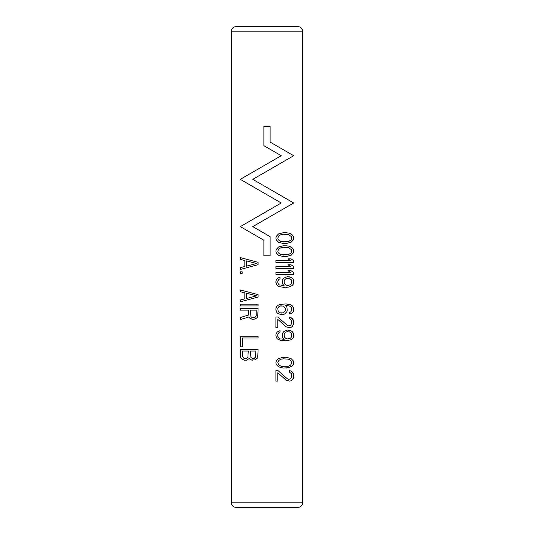 <?xml version="1.0" encoding="UTF-8"?>
<svg xmlns="http://www.w3.org/2000/svg" width="534" height="534" viewBox="0 0 534 534"><rect width="100%" height="100%" fill="white"/><g stroke="black" fill="none" stroke-linecap="round" stroke-linejoin="round"><path stroke-width="0.8" d="M283.474 366.558L281.204 366.264L288.4 366.264L290.67 365.076L291.804 362.699L290.67 360.33L288.4 359.142L283.474 358.848L281.204 359.142L278.928 360.33L281.204 359.142L283.474 358.848M281.204 366.264L278.928 365.076L281.204 366.264M278.928 365.076L277.793 362.699L278.928 360.33M286.504 368.039L288.4 367.746L283.093 368.039L278.548 366.858L276.278 364.482L275.898 362.699L276.278 360.924L278.548 358.548L283.093 357.359L286.504 357.359L291.05 358.548L293.32 360.924L293.7 362.699L293.32 360.924L291.05 358.548L286.504 357.359M288.4 367.746L292.185 365.964L293.32 364.482L293.7 362.699L293.32 364.482L292.185 365.964L288.4 367.746M302.598 502.848L302.598 31.152A4.452 4.452 0 0 0 298.152 26.7L235.848 26.7A4.452 4.452 0 0 0 231.402 31.152L231.402 502.848A4.452 4.452 0 0 0 235.848 507.3L298.152 507.3A4.452 4.452 0 0 0 302.598 502.848L231.402 502.848M288.4 233.058L286.504 232.764L288.4 233.058M291.05 233.945L289.535 233.358L292.185 234.84L291.05 233.945M293.32 236.322L292.185 234.84L293.32 236.322L293.7 238.104L293.32 236.322M293.7 238.104L293.32 239.879L291.05 242.256L286.504 243.444L291.05 242.256L293.32 239.879L293.7 238.104M288.4 246.114L286.504 245.814L288.4 246.114M291.05 247.002L289.535 246.408L292.185 247.889L291.05 247.002M293.32 249.378L292.185 247.889L293.32 249.378L293.7 251.154L293.32 249.378M293.7 251.154L293.32 252.936L291.05 255.305L286.504 256.494L291.05 255.305L293.32 252.936L293.7 251.154M293.7 260.645L291.05 258.87L293.7 260.645L293.7 262.428L275.898 262.428L275.898 260.645L290.67 260.645L288.02 258.87L291.05 258.87M293.7 266.579L291.05 264.804L293.7 266.579L293.7 268.362L275.898 268.362L275.898 266.579L290.67 266.579L288.02 264.804L291.05 264.804M293.7 272.514L291.05 270.738L293.7 272.514L293.7 274.296L275.898 274.296L275.898 272.514L290.67 272.514L288.02 270.738L291.05 270.738M280.063 278.748L278.928 279.335L280.063 278.748L280.063 277.259L278.928 277.56L277.413 278.448L276.278 279.929L275.898 281.418L276.278 284.088L277.413 285.57L278.928 286.458L283.474 287.345L288.774 287.052L286.124 287.345M280.063 285.269L278.928 284.675L280.063 285.269M283.474 285.864L281.204 285.57L284.235 285.864L282.72 284.088L282.339 282.599L282.72 279.636L283.854 278.154L287.259 276.665L290.67 277.259L288.774 276.665M292.185 278.154L290.67 277.259L292.185 278.154L293.32 279.636L292.185 278.154M293.7 281.118L293.32 279.636L293.7 282.599L293.32 284.088L292.185 285.57L288.774 287.052L292.185 285.57L293.32 284.088L293.7 282.599M285.37 305.448L286.885 307.224L285.37 305.448L286.124 305.448L289.535 306.035L291.43 307.524L291.804 310.194L290.67 311.969L289.535 312.564L289.535 314.045L290.67 313.752L289.535 314.045M286.885 311.676L284.609 314.045L282.72 314.639L284.609 314.045L286.885 311.676L287.259 310.194L286.885 307.224M275.898 310.194L275.898 308.705L276.278 311.676L277.413 313.158L280.824 314.639L282.72 314.639M288.774 304.26L286.124 303.959L290.67 304.854L288.774 304.26M292.185 305.742L290.67 304.854L292.185 305.742L293.32 307.224L292.185 305.742M293.7 308.705L293.32 307.224L293.7 308.705L293.32 311.375L292.185 312.864L290.67 313.752L292.185 312.864L293.32 311.375L293.7 309.894M292.565 318.798L291.05 317.61L289.535 317.309L291.05 317.61L293.32 319.979L292.565 318.798M293.7 322.055L293.32 319.979L293.7 323.244L292.565 326.214L291.05 327.395L289.535 327.696L291.05 327.395L292.565 326.214L293.7 323.244M287.259 325.319L277.793 317.016L287.259 325.319L288.774 325.914L287.259 325.319M275.898 335.999L275.898 334.818L276.278 337.488L277.413 338.97L280.824 340.452L286.124 340.745L290.67 339.858L286.124 340.745M280.063 332.148L278.928 332.735L280.063 332.148L280.063 330.659L277.413 331.848L276.278 333.329L275.898 334.818M280.063 338.669L278.928 338.075L280.063 338.669M283.474 339.264L281.204 338.97L284.235 339.264L282.72 337.488L282.339 335.999L282.72 333.036L283.854 331.554L287.259 330.065L290.67 330.659L288.774 330.065M292.185 331.554L290.67 330.659L292.185 331.554L293.32 333.036L292.185 331.554M293.7 334.518L293.32 333.036L293.7 334.518L293.32 337.488L292.185 338.97L290.67 339.858L292.185 338.97L293.32 337.488L293.7 335.999M287.259 378.719L277.793 370.416L287.259 378.719L288.774 379.314L287.259 378.719M291.05 371.01L289.535 370.709L291.05 371.01L292.565 372.198L291.05 371.01M293.32 373.379L292.565 372.198L293.7 375.455L293.32 373.379M293.7 376.644L292.565 379.614L291.05 380.795L289.535 381.096L291.05 380.795L292.565 379.614L293.32 378.426L293.7 375.455M240.3 269.456L240.3 267.681L244.846 266.493L240.3 267.681L240.3 269.456L258.102 264.71L258.102 262.341L240.3 257.595L240.3 259.37L244.846 260.559L240.3 259.37L240.3 257.595M240.3 271.833L240.3 273.315L242.196 273.315L242.196 271.833L240.3 271.833L240.3 273.315M240.3 301.797L240.3 300.015L244.846 298.826L240.3 300.015L240.3 301.797L258.102 297.051L258.102 294.675L240.3 289.929L240.3 291.711L244.846 292.899L240.3 291.711L240.3 289.929M240.3 304.166L240.3 305.949L258.102 305.949L258.102 304.166L240.3 304.166L240.3 305.949M240.3 310.1L240.3 308.325L240.3 310.1L248.25 310.1L248.25 315.147L240.3 317.516L240.3 319.599L249.011 316.929L249.765 318.11L249.011 316.929M252.422 319.299L249.765 318.11L251.28 319.005L253.937 319.299L256.587 318.11L257.722 316.929L258.102 308.325L240.3 308.325M240.3 336.206L240.3 346.886L242.569 346.886L242.569 337.989L258.102 337.989L258.102 336.206L240.3 336.206L240.3 346.886M244.465 360.236L241.815 359.055L240.68 357.867L240.3 356.385L240.68 357.867L243.33 359.943L246.361 360.236L249.391 358.461L251.28 359.943L249.765 359.055M240.3 349.263L240.3 356.385L240.3 349.263L258.102 349.263L257.722 357.867L255.072 359.943L251.28 359.943L252.422 360.236M270.117 142.091L293.7 155.708L270.117 142.091L270.117 126.518L263.883 126.518L263.883 145.689L281.238 155.708L240.3 179.351L281.238 155.708M293.7 155.708L252.762 179.351L293.7 202.987L252.762 179.351L293.7 155.708M252.762 226.623L293.7 202.987L252.762 226.623L270.117 236.642L270.117 255.813L263.883 255.813L263.883 240.24L240.3 226.623L281.238 202.987L240.3 226.623M281.238 202.987L240.3 179.351L281.238 202.987M298.152 507.3L235.848 507.3M279.462 507.3L254.538 507.3M286.504 243.444L283.093 243.444L278.548 242.256L276.278 239.879L275.898 238.104L276.278 236.322L278.548 233.945L283.093 232.764L286.504 232.764M278.928 240.474L281.204 241.662L278.174 239.586L277.793 238.104L278.928 235.728L281.204 234.539L283.474 234.246L288.4 234.539L291.43 236.615L291.804 238.104L291.43 239.586L288.4 241.662L281.204 241.662L283.474 241.955M283.474 234.246L281.204 234.539L278.928 235.728M286.504 256.494L283.093 256.494L278.548 255.305L276.278 252.936L275.898 251.154L276.278 249.378L278.548 247.002L283.093 245.814L286.504 245.814M278.928 253.53L281.204 254.718L278.174 252.635L277.793 251.154L278.928 248.784L281.204 247.596L283.474 247.295L288.4 247.596L291.43 249.672L291.804 251.154L291.43 252.635L288.4 254.718L281.204 254.718L283.474 255.012M283.474 247.295L281.204 247.596L278.928 248.784M278.928 284.675L277.793 282.9L277.793 281.118L278.928 279.335M275.898 282.599L275.898 281.418M284.609 279.929L285.37 279.042L284.235 280.824L284.235 282.9L285.37 284.675L287.639 285.57L290.67 284.675L291.804 282.9L291.43 279.929L289.535 278.448L286.504 278.448L287.639 278.154M285.37 279.042L286.504 278.448L285.37 279.042M287.639 285.57L285.37 284.675L284.609 283.788M275.898 308.705L276.278 307.224L277.413 305.742L278.928 304.854L280.824 304.26L286.124 303.959M278.928 306.629L280.063 306.035L278.928 306.629L277.793 308.412L278.174 311.375L280.063 312.864L283.474 312.864L285.37 310.488L285.37 308.412L283.474 306.035L280.063 306.035L281.204 305.742M281.204 313.158L278.928 312.27M277.793 317.016L275.898 317.016L275.898 327.696L277.793 327.696L277.793 319.385L286.124 326.808L289.535 327.696M288.774 325.914L290.67 325.319L291.804 322.95L291.43 320.28L289.535 318.798L289.535 317.309M278.928 338.075L277.793 336.3L277.793 334.518L278.928 332.735M284.609 333.329L285.37 332.442L284.235 334.224L284.235 336.3L285.37 338.075L287.639 338.97L290.67 338.075L291.804 336.3L291.43 333.329L289.535 331.848L286.504 331.848L287.639 331.554M285.37 332.442L286.504 331.848L285.37 332.442M287.639 338.97L285.37 338.075L284.609 337.188M289.535 381.096L286.124 380.208L277.793 372.785L277.793 381.096L275.898 381.096L275.898 370.416L277.793 370.416M288.774 379.314L290.67 378.719L291.804 376.35L291.43 373.68L289.535 372.198L289.535 370.709M244.846 266.493L244.846 260.559M246.361 266.199L246.361 260.859L256.587 263.529L246.361 266.199L256.587 263.529L246.361 260.859M244.846 298.826L244.846 292.899M246.361 298.533L246.361 293.193L256.587 295.863L246.361 298.533L256.587 295.863L246.361 293.193M240.3 319.599L240.3 317.516L248.25 315.147M253.937 317.516L251.661 317.223L250.907 316.629L250.526 310.1L256.207 310.1L256.207 315.741L255.072 317.223L253.937 317.516L255.072 317.223M255.452 357.566L255.826 351.045L250.526 351.045L250.907 357.566L252.796 358.461L255.452 357.566M243.711 358.16L245.98 358.461L247.876 357.566L248.25 351.045L242.569 351.045L242.569 356.679L243.711 358.16M254.691 358.16L253.557 358.461M247.876 357.566L245.98 358.461M231.402 31.152L302.598 31.152"/></g></svg>
